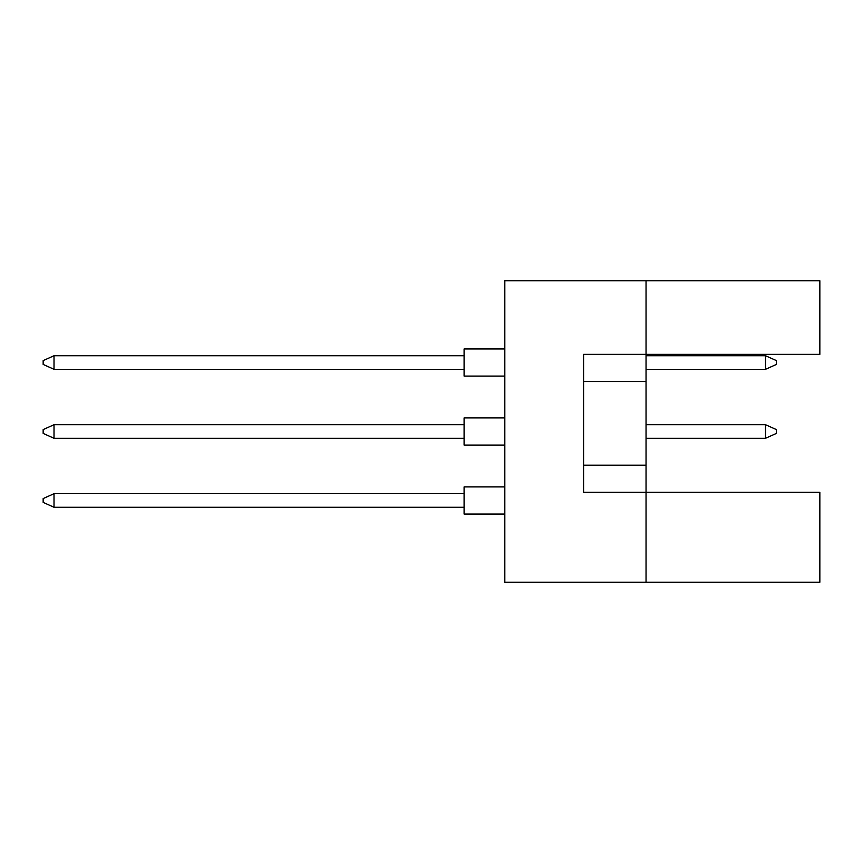<?xml version="1.0" encoding="UTF-8"?>
<svg xmlns="http://www.w3.org/2000/svg" width="863" height="863" viewBox="0 0 863 863"><rect width="100%" height="100%" fill="white"/><g stroke="black" fill="none" stroke-linecap="round" stroke-linejoin="round"><path stroke-width="1.29" d="M646.042 381.532L646.042 354.369L819.85 354.369L819.85 280.777L646.042 280.777L646.042 354.369L583.582 354.369L583.582 492.331L646.042 492.331L646.042 381.532L583.582 381.532M819.85 582.223L819.85 492.331L646.042 492.331L646.042 582.223L819.85 582.223M646.042 582.223L504.823 582.223L504.823 280.777L646.042 280.777M583.582 465.179L646.042 465.179M504.823 514.057L464.089 514.057L464.089 486.905L504.823 486.905M464.089 507.271L54.013 507.271L54.013 493.69L43.15 498.577L43.15 502.385L54.013 507.271M464.089 493.69L54.013 493.69M504.823 445.081L464.089 445.081L464.089 417.919L504.823 417.919M464.089 438.285L54.013 438.285L54.013 424.715L43.15 429.601L43.15 433.399L54.013 438.285M464.089 424.715L54.013 424.715M776.398 429.601L776.398 433.399L765.535 438.285L765.535 424.715L776.398 429.601M765.535 438.285L646.042 438.285M765.535 424.715L646.042 424.715M504.823 376.095L464.089 376.095L464.089 348.943L504.823 348.943M464.089 369.31L54.013 369.31L54.013 355.729L43.15 360.615L43.15 364.423L54.013 369.31M464.089 355.729L54.013 355.729M776.398 360.615L776.398 364.423L765.535 369.31L765.535 355.729L776.398 360.615M765.535 369.31L646.042 369.31M765.535 355.729L646.042 355.729"/></g></svg>
